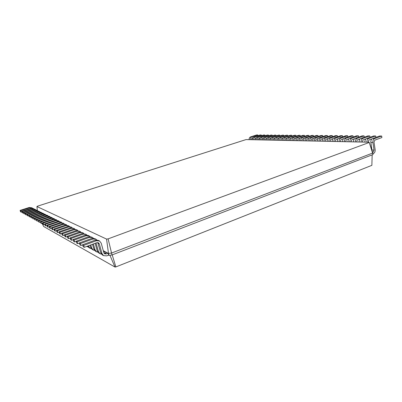 <?xml version="1.0" encoding="UTF-8"?>
<svg xmlns="http://www.w3.org/2000/svg" width="402" height="402" viewBox="0 0 402 402"><rect width="100%" height="100%" fill="white"/><g stroke="black" fill="none" stroke-linecap="round" stroke-linejoin="round"><path stroke-width="0.6" d="M32.004 207.824L29.346 207.447L20.1 210.397L20.512 211.764L21.065 212.075L21.889 211.809M32.683 208.231L29.929 207.733L20.648 210.698L21.065 212.075M36.934 206.522L106.555 239.079L108.495 253.436L111.505 253.059L372.82 152.991L369.162 142.223L246.009 139.589L37.552 206.161L36.934 206.522L37.351 210.447M103.279 250.697L108.495 253.436L109.007 255.34L112.017 254.963L373.056 154.514L369.162 142.223M20.1 210.397L20.648 210.698M106.555 239.079L108.113 238.868L369.217 142.479M108.113 238.868L112.017 254.963M106.882 252.592L105.012 253.305L106.249 253.963L108.123 253.245L108.64 255.144L109.007 255.34M103.555 251.707L104.515 251.345L105.118 253.265M109.907 255.225L114.967 267.039L115.861 266.928L371.865 165.338L372.167 154.855M42.049 223.291L43.657 226.492L114.967 267.039M33.758 208.683L31.07 208.301L21.728 211.291L22.15 212.678L22.713 212.99L23.552 212.718M106.249 253.963L104.636 253.843L103.842 252.773L101.234 243.195L99.515 240.959L96.354 240.748L83.742 245.376L84.289 247.325L96.887 242.677L98.48 242.793L99.329 243.903L101.952 253.491L103.51 255.612L106.766 255.863L108.64 255.144M105.012 253.305L104.168 253.426M99.158 240.783L98.309 240.366L95.163 240.155L82.606 244.748L83.149 246.692L84.289 247.325M97.731 242.562L100.736 252.838L102.595 255.109M96.867 239.924L96.003 239.235L92.882 239.019L80.435 243.557L80.973 245.476L82.636 244.868M96.053 242.989L98.415 251.582L99.957 253.667L101.404 254.159M104.465 253.431L105.022 253.215M34.451 209.105L31.663 208.598L22.291 211.598L22.713 212.99M95.651 239.064L94.832 238.662L91.726 238.446L79.335 242.949L79.872 244.863L80.973 245.476M95.138 243.326L97.239 250.943L99.078 253.185M35.557 209.563L32.828 209.176L23.396 212.206L23.818 213.608L24.396 213.929L25.256 213.653M93.435 238.225L92.601 237.567L89.52 237.346L77.229 241.793L77.762 243.687L79.375 243.099M93.4 243.964L94.988 249.727L96.51 251.783L97.912 252.265M36.26 209.995L33.436 209.477L23.974 212.522L24.396 213.929M92.249 237.396L91.465 237.009L88.4 236.793L76.164 241.21L76.697 243.089L77.762 243.687M92.515 244.29L93.847 249.109L95.666 251.32M37.391 210.467L34.632 210.07L25.105 213.145L25.527 214.562L26.12 214.889L26.999 214.608M90.113 236.577L89.299 235.944L86.259 235.728L74.124 240.089L74.651 241.954L76.214 241.391M90.832 244.913L91.666 247.928L93.174 249.959L94.53 250.431M38.11 210.904L35.25 210.382L25.693 213.467L26.12 214.889M88.958 235.778L88.204 235.406L85.169 235.19L73.089 239.522L73.616 241.376L74.651 241.954M89.978 245.23L90.561 247.33L92.359 249.511M39.27 211.392L36.476 210.99L26.849 214.105L27.281 215.537L27.884 215.874L28.783 215.583M86.887 234.984L86.103 234.376L83.093 234.155L71.114 238.431L71.636 240.27L73.149 239.728M88.345 245.828L89.932 248.185L91.254 248.652M40.004 211.839L37.11 211.306L27.452 214.437L27.884 215.874M85.762 234.21L82.038 233.632L70.109 237.883L70.631 239.713L71.636 240.27M87.561 246.119L89.149 247.758M41.195 212.336L38.361 211.924L28.637 215.085L29.07 216.537L29.693 216.884L30.612 216.583M83.757 233.436L82.998 232.853L80.023 232.632L68.194 236.828L68.712 238.637L70.179 238.115M86.787 246.466L88.073 246.928M41.944 212.794L39.014 212.251L29.256 215.427L29.693 216.884M82.661 232.688L79.003 232.125L67.219 236.296L67.737 238.095L68.712 238.637M43.17 213.301L40.295 212.889L30.467 216.095L30.909 217.562L31.542 217.914L32.487 217.603M80.722 231.934L79.983 231.371L77.048 231.15L65.36 235.27L65.873 237.054L67.295 236.552M43.929 213.774L40.964 213.221L31.1 216.442L31.542 217.914M79.651 231.21L76.053 230.658L64.415 234.753L64.928 236.527L65.873 237.054M45.185 214.291L42.275 213.869L32.346 217.125L32.788 218.608L33.436 218.969L34.406 218.653M77.772 230.477L77.053 229.934L74.154 229.713L62.611 233.758L63.114 235.522L64.496 235.034M45.964 214.779L42.959 214.211L32.994 217.482L33.436 218.969M76.727 229.773L73.189 229.235L61.692 233.255L62.194 235.009L63.114 235.522M47.255 215.306L44.3 214.879L34.265 218.18L34.713 219.683L35.381 220.055L36.376 219.723M74.908 229.06L74.214 228.537L71.345 228.316L59.938 232.291L60.441 234.029L61.777 233.557M48.049 215.804L47.542 215.447L45.004 215.226L34.934 218.547L35.381 220.055M73.888 228.381L70.405 227.854L59.049 231.803L59.546 233.532L60.441 234.029M49.376 216.346L46.381 215.909L36.24 219.266L36.688 220.783L37.371 221.165L38.391 220.824M72.119 227.683L71.445 227.18L68.611 226.959L57.34 230.864L57.838 232.577L59.139 232.125M50.185 216.859L49.667 216.492L47.099 216.271L36.919 219.638L37.371 221.165M71.124 227.024L67.702 226.507L56.476 230.386L56.968 232.095L57.838 232.577M51.546 217.417L48.511 216.969L38.26 220.376L38.713 221.914L39.416 222.306L40.461 221.954M69.415 226.346L68.762 225.864L65.958 225.643L54.818 229.477L55.31 231.165L56.576 230.728M52.376 217.939L51.843 217.557L49.25 217.336L38.959 220.758L39.416 222.306M68.44 225.708L65.074 225.2L53.979 229.014L54.466 230.698L55.31 231.165M53.778 218.507L50.697 218.055L40.331 221.512L40.793 223.07L41.512 223.472L42.582 223.11M66.782 225.045L66.144 224.582L63.375 224.356L52.366 228.13L52.853 229.798L54.079 229.371M54.622 219.05L54.074 218.653L51.451 218.432L41.049 221.909L41.512 223.472M65.833 224.427L62.511 223.929L51.546 227.678L52.029 229.341L52.853 229.798M56.064 219.633L52.938 219.17L42.456 222.683L42.924 224.261L43.657 224.673L44.763 224.301M64.219 223.783L63.601 223.331L60.863 223.11L49.979 226.818L50.461 228.462L51.657 228.055M56.928 220.185L56.365 219.778L53.712 219.557L43.195 223.09L43.657 224.673M63.29 223.18L60.024 222.693L49.18 226.381L49.662 228.019L50.461 228.462M58.411 220.783L55.24 220.311L44.642 223.884L45.109 225.482L45.868 225.899L46.999 225.517M61.722 222.552L61.124 222.115L58.416 221.894L47.657 225.542L48.129 227.165L49.295 226.768M59.295 221.351L58.712 220.934L56.034 220.708L45.396 224.296L45.868 225.899M60.818 221.964L57.597 221.487L46.878 225.115L47.356 226.733L48.129 227.165M112.203 254.888L115.861 266.928M21.728 211.291L22.291 211.598M372.619 152.222L373.192 152.001L374.056 150.072L372.89 142.479C372.744 140.584 373.317 139.298 374.619 138.625L381.674 136.037L381.9 137.549L374.85 140.147L373.986 142.072L375.146 149.66C375.292 151.539 374.719 152.825 373.423 153.514L372.93 153.705M82.606 244.748L83.742 245.376M79.335 242.949L80.435 243.557M23.396 212.206L23.974 212.522M76.164 241.21L77.229 241.793M25.105 213.145L25.693 213.467M73.089 239.522L74.124 240.089M26.849 214.105L27.452 214.437M70.109 237.883L71.114 238.431M28.637 215.085L29.256 215.427M67.219 236.296L68.194 236.828M30.467 216.095L31.1 216.442M64.415 234.753L65.36 235.27M32.346 217.125L32.994 217.482M61.692 233.255L62.611 233.758M34.265 218.18L34.934 218.547M59.049 231.803L59.938 232.291M36.24 219.266L36.919 219.638M56.476 230.386L57.34 230.864M38.26 220.376L38.959 220.758M53.979 229.014L54.818 229.477M40.331 221.512L41.049 221.909M51.546 227.678L52.366 228.13M42.456 222.683L43.195 223.09M49.18 226.381L49.979 226.818M44.642 223.884L45.396 224.296M46.878 225.115L47.657 225.542M249.119 139.655C249.019 138.288 249.501 137.368 250.567 136.901L256.642 134.961L257.813 134.971L257.953 135.685M372.031 150.514L370.85 142.434C370.699 140.544 371.272 139.268 372.574 138.595L379.614 136.017L381.674 136.037M250.28 139.68C250.175 138.308 250.662 137.389 251.727 136.916L257.813 134.971M252.989 137.735L251.959 138.067L251.285 139.705M366.91 142.172C366.83 140.368 367.408 139.162 368.649 138.544L375.669 135.987L375.88 137.383M372.051 138.886L368.88 140.047L368.061 142.197M252.551 139.73C252.446 138.348 252.933 137.419 254.004 136.946L260.114 134.992L261.305 135.002L261.451 135.73M364.916 142.127C364.835 140.333 365.413 139.132 366.649 138.514L373.659 135.966L375.669 135.987M253.727 139.755C253.627 138.368 254.114 137.439 255.185 136.966L261.305 135.002M256.491 137.775L255.416 138.122L254.742 139.775M361.091 142.047C361.011 140.268 361.584 139.072 362.82 138.459L369.8 135.936L370.011 137.293M366.066 138.851L363.051 139.946L362.237 142.072M256.039 139.806C255.938 138.409 256.426 137.474 257.506 136.997L263.647 135.022L264.868 135.032L265.008 135.775M359.147 142.006C359.061 140.233 359.639 139.042 360.865 138.434L367.84 135.916L369.8 135.936M257.245 139.831C257.139 138.429 257.632 137.494 258.712 137.012L264.868 135.032M260.064 137.821L258.943 138.182L258.26 139.851M355.413 141.926C355.328 140.167 355.901 138.986 357.127 138.383L364.071 135.886L364.277 137.203M360.227 138.816L357.358 139.851L356.554 141.951M259.597 139.881C259.496 138.474 259.988 137.529 261.074 137.047L267.25 135.057L268.491 135.067L268.636 135.826M353.509 141.886C353.428 140.132 353.996 138.956 355.217 138.353L362.157 135.866L364.071 135.886M260.823 139.906C260.722 138.494 261.215 137.544 262.3 137.062L268.491 135.067M263.702 137.866L262.531 138.243L261.848 139.926M349.861 141.805C349.78 140.067 350.343 138.901 351.564 138.303L358.473 135.836L358.679 137.117M354.534 138.775L351.795 139.755L351.001 141.831M263.225 139.956C263.124 138.534 263.617 137.584 264.707 137.097L270.918 135.087L272.184 135.097L272.335 135.876M348.006 141.77C347.921 140.037 348.484 138.871 349.7 138.278L356.599 135.821L358.473 135.836M264.471 139.986C264.37 138.559 264.868 137.605 265.958 137.117L272.184 135.097M267.41 137.911L266.189 138.308L265.501 140.007M344.439 141.69C344.353 139.971 344.916 138.821 346.127 138.228L353.006 135.791L353.202 137.032M348.976 138.735L346.363 139.665L345.569 141.715M266.918 140.037C266.817 138.6 267.315 137.64 268.41 137.147L274.661 135.117L275.948 135.127L276.099 135.926M342.625 141.655C342.539 139.941 343.102 138.79 344.308 138.203L351.172 135.775L353.006 135.791M268.189 140.062C268.089 138.625 268.586 137.66 269.687 137.167L275.948 135.127M271.189 137.951L269.918 138.368L269.224 140.087M339.142 141.579C339.057 139.881 339.615 138.74 340.821 138.157L347.66 135.745L347.856 136.951M343.549 138.69L341.052 139.574L340.268 141.605M270.682 140.117C270.581 138.67 271.084 137.695 272.189 137.203L278.47 135.152L279.782 135.162L279.938 135.976M337.368 141.539C337.278 139.846 337.836 138.71 339.042 138.132L345.866 135.73L347.66 135.745M271.978 140.147C271.878 138.69 272.38 137.715 273.486 137.218L279.782 135.162M275.043 137.997L273.722 138.434L273.018 140.167M333.962 141.469C333.871 139.785 334.429 138.66 335.625 138.082L342.429 135.7L342.62 136.871M338.253 138.645L335.861 139.489L335.082 141.494M274.521 140.197C274.42 138.735 274.928 137.755 276.038 137.253L282.355 135.183L283.691 135.198L283.847 136.032M332.228 141.434C332.137 139.755 332.69 138.635 333.886 138.057L340.675 135.685L342.429 135.7M275.842 140.228C275.742 138.76 276.249 137.775 277.36 137.273L283.691 135.198M278.978 138.042L277.596 138.499L276.888 140.248M328.896 141.358C328.806 139.7 329.359 138.584 330.55 138.012L337.313 135.655L337.504 136.796M333.072 138.6L330.786 139.399L330.012 141.383M278.435 140.283C278.335 138.806 278.847 137.816 279.963 137.308L286.314 135.218L287.681 135.228L287.837 136.082M327.198 141.323C327.107 139.67 327.66 138.554 328.846 137.987L335.6 135.64L337.313 135.655M279.782 140.313C279.686 138.831 280.194 137.836 281.315 137.328L287.681 135.228M282.988 138.092L281.546 138.564L280.837 140.333M323.942 141.253C323.851 139.61 324.399 138.509 325.585 137.941L332.313 135.615L332.499 136.72M328.007 138.554L325.821 139.318L325.052 141.278M282.43 140.368C282.33 138.876 282.842 137.876 283.963 137.363L290.355 135.253L291.746 135.263L291.907 136.142M322.283 141.218C322.193 139.579 322.736 138.484 323.922 137.921L330.635 135.6L332.313 135.615M283.802 140.398C283.706 138.901 284.219 137.896 285.345 137.383L291.746 135.263M287.078 138.137L285.576 138.635L284.862 140.419M319.098 141.152C319.002 139.524 319.545 138.434 320.726 137.876L327.419 135.569L327.6 136.65M323.057 138.509L320.962 139.233L320.198 141.172M286.5 140.454C286.405 138.946 286.917 137.936 288.048 137.424L294.47 135.288L295.892 135.298L296.058 136.198M317.469 141.117C317.379 139.494 317.922 138.409 319.098 137.851L325.776 135.554L327.419 135.569M287.902 140.484C287.807 138.971 288.324 137.956 289.455 137.444L295.892 135.298M291.254 138.182L289.691 138.705L288.968 140.509M314.354 141.052C314.258 139.439 314.801 138.363 315.972 137.811L322.625 135.529L322.806 136.579M318.218 138.464L316.208 139.152L315.449 141.072M290.656 140.544C290.561 139.022 291.078 138.002 292.214 137.479L298.676 135.323L300.123 135.338L300.289 136.258M312.761 141.017C312.671 139.414 313.208 138.338 314.379 137.785L321.022 135.514L322.625 135.529M292.088 140.574C291.993 139.047 292.51 138.022 293.651 137.499L300.123 135.338M295.515 138.228L293.882 138.775L293.153 140.594M309.711 140.951C309.615 139.358 310.153 138.288 311.319 137.745L317.937 135.489L318.113 136.509M313.48 138.414L311.55 139.077L310.801 140.971M294.897 140.635C294.802 139.097 295.324 138.067 296.465 137.539L302.962 135.358L304.44 135.373L304.61 136.318M308.153 140.916C308.063 139.333 308.595 138.268 309.756 137.725L316.364 135.474L317.937 135.489M296.359 140.665C296.259 139.122 296.787 138.087 297.927 137.559L304.44 135.373M299.867 138.273L298.163 138.846L297.43 140.69M305.168 140.856C305.073 139.278 305.605 138.223 306.761 137.68L313.344 135.449L313.52 136.444M308.847 138.368L306.997 138.997L306.254 140.876M299.224 140.725C299.128 139.172 299.656 138.132 300.802 137.6L307.339 135.399L308.847 135.414L309.017 136.378M303.641 140.821C303.545 139.253 304.078 138.198 305.234 137.66L311.801 135.439L313.344 135.449M300.716 140.76C300.621 139.198 301.148 138.152 302.299 137.62L308.847 135.414M304.309 138.323L302.535 138.921L301.796 140.78M29.346 207.447L29.929 207.733M31.07 208.301L31.663 208.598M373.192 152.001L372.533 151.976M100.736 252.838L101.952 253.491M98.123 243.295L99.329 243.903M95.163 240.155L96.354 240.748M97.239 250.943L98.415 251.582M91.726 238.446L92.882 239.019M32.828 209.176L33.436 209.477M93.847 249.109L94.988 249.727M88.4 236.793L89.52 237.346M34.632 210.07L35.25 210.382M90.561 247.33L91.666 247.928M85.169 235.19L86.259 235.728M36.476 210.99L37.11 211.306M88.018 245.954L88.445 246.185M82.038 233.632L83.093 234.155M38.361 211.924L39.014 212.251M79.003 232.125L80.023 232.632M40.295 212.889L40.964 213.221M76.053 230.658L77.048 231.15M42.275 213.869L42.959 214.211M73.189 229.235L74.154 229.713M44.3 214.879L45.004 215.226M70.405 227.854L71.345 228.316M46.381 215.909L47.099 216.271M67.702 226.507L68.611 226.959M48.511 216.969L49.25 217.336M65.074 225.2L65.958 225.643M50.697 218.055L51.451 218.432M62.511 223.929L63.375 224.356M52.938 219.17L53.712 219.557M60.024 222.693L60.863 223.11M55.24 220.311L56.034 220.708M57.597 221.487L58.416 221.894M374.056 150.072L372.011 149.996M374.619 138.625L372.574 138.595M372.89 142.479L370.85 142.434M251.727 136.916L250.567 136.901M368.649 138.544L366.649 138.514M255.185 136.966L254.004 136.946M362.82 138.459L360.865 138.434M258.712 137.012L257.506 136.997M357.127 138.383L355.217 138.353M262.3 137.062L261.074 137.047M351.564 138.303L349.7 138.278M265.958 137.117L264.707 137.097M346.127 138.228L344.308 138.203M269.687 137.167L268.41 137.147M340.821 138.157L339.042 138.132M273.486 137.218L272.189 137.203M335.625 138.082L333.886 138.057M277.36 137.273L276.038 137.253M330.55 138.012L328.846 137.987M281.315 137.328L279.963 137.308M325.585 137.941L323.922 137.921M285.345 137.383L283.963 137.363M320.726 137.876L319.098 137.851M289.455 137.444L288.048 137.424M315.972 137.811L314.379 137.785M293.651 137.499L292.214 137.479M311.319 137.745L309.756 137.725M297.927 137.559L296.465 137.539M306.761 137.68L305.234 137.66M302.299 137.62L300.802 137.6M103.51 255.612L102.289 254.943M99.957 253.667L98.771 253.019M96.51 251.783L95.364 251.155M93.174 249.959L92.058 249.351M89.932 248.185L88.852 247.597"/></g></svg>
